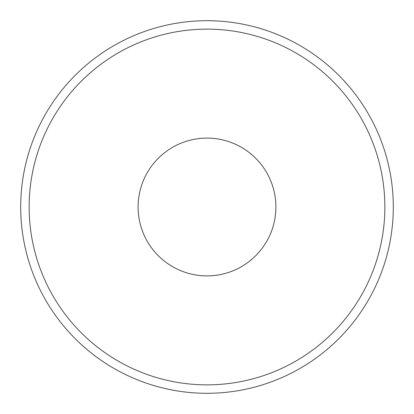 <?xml version="1.0" encoding="UTF-8"?>
<svg xmlns="http://www.w3.org/2000/svg" width="414" height="414" viewBox="0 0 414 414"><rect width="100%" height="100%" fill="white"/><g stroke="black" fill="none" stroke-linecap="round" stroke-linejoin="round"><path stroke-width="0.62" d="M275.89 207A68.89 68.89 0 0 1 207 275.89A68.89 68.89 0 0 1 138.11 207A68.89 68.89 0 0 1 207 138.11A68.89 68.89 0 0 1 275.89 207M384.86 207A177.86 177.86 0 0 0 207 29.14A177.86 177.86 0 0 0 29.14 207A177.86 177.86 0 0 0 207 384.86A177.86 177.86 0 0 0 384.86 207M393.3 207A186.3 186.3 0 0 0 207 20.7A186.3 186.3 0 0 0 20.7 207A186.3 186.3 0 0 0 207 393.3A186.3 186.3 0 0 0 393.3 207"/></g></svg>
